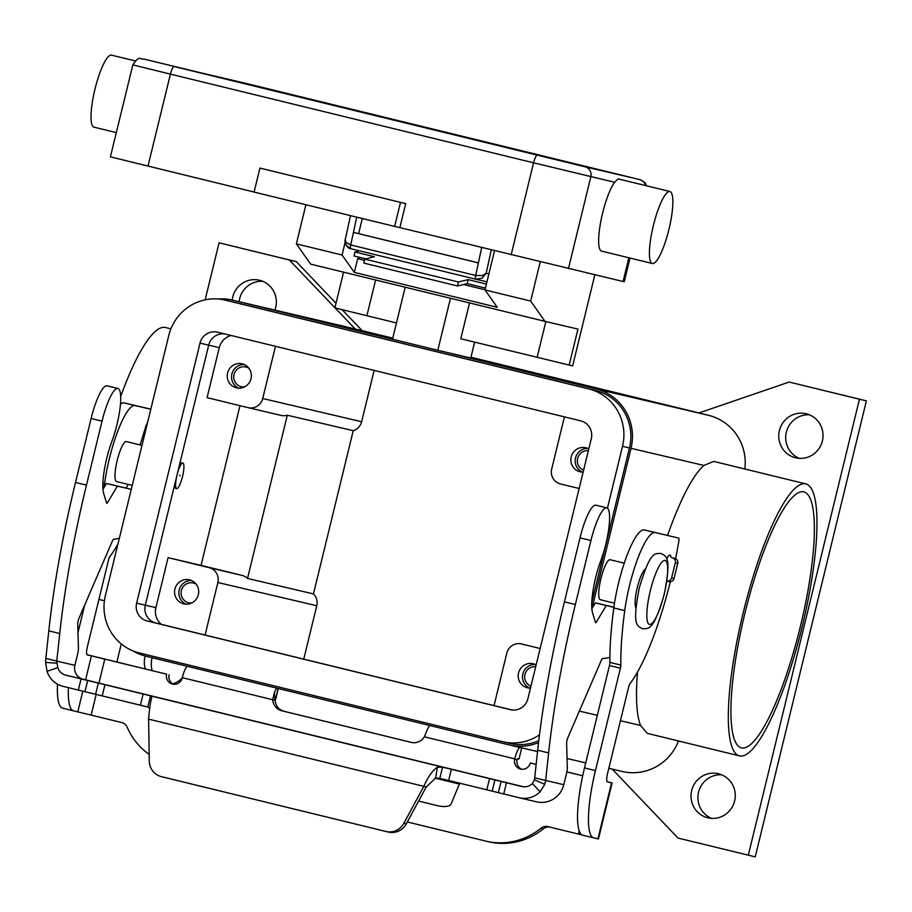 <?xml version="1.0" encoding="UTF-8"?>
<svg xmlns="http://www.w3.org/2000/svg" width="912" height="912" viewBox="0 0 912 912"><rect width="100%" height="100%" fill="white"/><g stroke="black" fill="none" stroke-linecap="round" stroke-linejoin="round"><path stroke-width="1.37" d="M475.825 279.232L486.951 281.842L475.756 279.209L482.003 278.251L486.21 273.281L481.992 275.629L475.676 275.481A4.115 0.889 103.7 0 0 475.676 279.197L350.732 248.68A4.115 0.889 -76.3 0 1 350.721 244.963L346.001 242.41L345.226 239.89L350.47 215.62M174.112 66.53L246.115 83.437A8.231 1.778 -76.3 0 1 246.126 83.437L634.342 178.273L584.991 166.793L174.112 66.53A8.231 1.778 103.7 0 0 172.311 68.582A8.231 1.778 103.7 0 0 170.419 74.123L533.577 162.815A8.231 1.778 -76.3 0 1 535.469 157.274A8.231 1.778 -76.3 0 1 537.259 155.222M135.101 60.899L111.526 55.142A37.05 8.014 103.7 0 0 94.928 89.308A37.05 8.014 103.7 0 0 93.947 127.144L116.326 132.605M653.334 225.686A37.05 8.014 103.7 0 0 652.342 263.511A37.05 8.014 103.7 0 0 668.941 229.345A37.05 8.014 103.7 0 0 669.932 191.52A37.05 8.014 103.7 0 0 653.334 225.686M652.342 263.511L601.578 251.108A37.05 8.014 -76.3 0 1 602.57 213.283A37.05 8.014 -76.3 0 1 614.597 182.275L618.119 178.866L669.932 191.52M405.715 203.638L259.931 168.082L405.715 203.638L399.866 227.635L394.657 226.415L400.505 202.418M394.657 226.415L254.083 192.079L259.931 168.082M399.866 227.635L624.218 281.785L629.998 258.05M143.731 59.029A8.231 8.037 -76.8 0 0 143.663 59.018C140.311 60.249 140.186 53.911 132.833 64.866L110.409 156.864L254.095 192.033M481.684 247.619L478.39 262.918L353.434 232.4L356.729 217.147M478.401 262.861L358.621 233.62L362.303 218.515M358.621 233.62L353.434 232.4L350.721 244.963L475.676 275.481L478.39 262.918M346.001 245.043L350.721 248.68C345.523 248.189 344.166 239.24 345.226 239.89M469.532 302.921L460.788 338.762L572.645 365.906L594.829 274.9M800.405 626.407A131.75 28.511 -76.3 0 1 741.388 747.874A131.75 28.511 -76.3 0 1 744.887 613.366A131.75 28.511 -76.3 0 1 803.905 491.899A131.75 28.511 -76.3 0 1 800.405 626.407M120.703 396.446A139.981 30.301 -76.3 0 1 165.403 327.488A139.981 30.301 -76.3 0 1 165.46 327.499A139.981 30.301 -76.3 0 1 165.517 327.522M739.495 755.888A139.981 30.301 -76.3 0 1 739.438 755.877A139.981 30.301 -76.3 0 1 743.177 612.83A139.981 30.301 -76.3 0 1 805.798 483.884A139.981 30.301 -76.3 0 1 805.855 483.896A139.981 30.301 -76.3 0 1 802.115 626.943A139.981 30.301 -76.3 0 1 739.495 755.888M667.573 535.39A139.981 30.301 -76.3 0 1 703.904 465.439L713.777 461.415M647.36 733.396L640.532 725.45A139.981 30.301 -76.3 0 1 637.511 672.019M535.207 664.46A12.346 12.061 -76.8 0 0 529.655 688.093M530.488 688.093A12.346 12.061 103.2 0 1 518.552 672.908A12.346 12.061 103.2 0 1 536.131 664.916M535.697 666.718A10.123 9.884 -76.8 0 0 530.944 686.223M244.234 364.538A12.346 12.061 -76.8 0 0 238.682 388.17M251.005 378.708A12.346 12.061 103.2 0 1 236.47 387.862A12.346 12.061 103.2 0 1 227.578 372.985A12.346 12.061 103.2 0 1 242.113 363.82A12.346 12.061 103.2 0 1 251.005 378.708M248.862 368.22A10.123 9.884 -76.8 0 0 234.019 374.513A10.123 9.884 -76.8 0 0 244.473 386.927M191.577 580.534A12.346 12.061 -76.8 0 0 186.025 604.177M198.349 594.704A12.346 12.061 103.2 0 1 183.814 603.869A12.346 12.061 103.2 0 1 174.922 588.981A12.346 12.061 103.2 0 1 189.457 579.815A12.346 12.061 103.2 0 1 198.349 594.704M196.205 584.216A10.123 9.884 -76.8 0 0 181.363 590.52A10.123 9.884 -76.8 0 0 191.816 602.935M587.864 448.453A12.346 12.061 -76.8 0 0 582.312 472.085M583.144 472.097A12.346 12.061 103.2 0 1 571.208 456.901A12.346 12.061 103.2 0 1 588.787 448.921M588.354 450.71A10.123 9.884 -76.8 0 0 583.6 470.216M132.24 485.401L116.622 481.593A20.588 4.457 -76.3 0 1 117.169 460.571A20.588 4.457 -76.3 0 1 126.38 441.59A20.588 4.457 -76.3 0 1 126.392 441.59L141.987 445.398M179.938 475.859L179.915 475.027L179.938 475.859M176.734 476.269A13.178 2.85 103.7 0 0 176.643 488.615A13.178 2.85 103.7 0 0 182.537 476.474A13.178 2.85 103.7 0 0 182.89 463.022A13.178 2.85 103.7 0 0 177.27 474.058M174.819 484.124A13.178 2.85 103.7 0 0 175.856 488.422L176.643 488.615M645.365 568.928A20.588 4.457 103.7 0 0 637.294 587.602A20.588 4.457 103.7 0 0 635.869 607.802M624.264 563.183L610.128 559.729A20.588 4.457 103.7 0 0 600.905 578.71A20.588 4.457 103.7 0 0 600.358 599.72L614.494 603.174M822.373 441.02A22.64 22.105 103.2 0 1 795.72 457.824A22.64 22.105 103.2 0 1 779.418 430.532A22.64 22.105 103.2 0 1 806.071 413.729A22.64 22.105 103.2 0 1 822.373 441.02M809.48 414.835A22.64 22.105 -76.8 0 0 799.265 458.348M734.616 801.021A22.64 22.105 103.2 0 1 707.963 817.825A22.64 22.105 103.2 0 1 691.661 790.533A22.64 22.105 103.2 0 1 718.314 773.729A22.64 22.105 103.2 0 1 734.616 801.021M721.723 774.835A22.64 22.105 -76.8 0 0 711.497 818.349M117.956 543.985A123.519 26.733 -76.3 0 1 109.885 556.548A4.115 0.889 103.7 0 0 108.517 560.036L87.449 646.437A8.231 1.778 103.7 0 0 87.233 654.839A8.231 1.778 103.7 0 0 87.233 654.85L166.622 674.173A8.231 8.037 -76.8 0 0 172.55 684.091A8.231 8.037 -76.8 0 0 182.24 677.981A22.64 22.105 103.2 0 1 172.881 683.84M145.236 668.918A22.64 22.105 103.2 0 1 145.247 656.036M152.167 657.723A22.64 22.105 -76.8 0 0 152.19 670.628M232.207 300.082A22.64 22.105 103.2 0 1 259.396 280.223A22.64 22.105 103.2 0 1 274.9 310.103M262.793 281.318A22.64 22.105 -76.8 0 0 239.149 301.701M671.061 557.471A14.41 3.124 103.7 0 0 669.989 555.1A14.41 3.124 103.7 0 0 669.989 555.089A14.41 3.124 103.7 0 0 666.695 558.988M485.423 288.067L467.275 283.632L468.152 279.631L486.392 284.088M359.613 250.846L354.916 251.986L354.038 255.976L365.746 258.837M354.916 251.986L374.433 256.751L364.697 259.088L363.82 263.089L457.539 285.98L458.405 281.979L468.152 279.631M467.275 283.632L457.539 285.98M87.028 654.725L166.622 674.173M169.051 674.743A8.231 8.037 -76.8 0 0 173.782 684.285M278.206 688.503L275.128 700.325A12.346 12.061 -76.8 0 0 284.248 711.349L411.905 742.528M430.042 725.587A12.346 2.668 103.7 0 0 427.215 729.839L424.365 736.793A12.346 12.061 103.2 0 1 411.198 742.379L281.819 710.779A12.346 12.061 -76.8 0 1 272.699 699.755L274.409 692.516A12.346 2.668 -76.3 0 1 277.225 688.275M149.169 754.406A65.881 64.319 103.2 0 1 127.156 727.16A8.231 8.037 -76.8 0 0 121.729 722.543L73.587 710.847A65.881 14.261 -76.3 0 1 73.553 710.836A65.881 14.261 -76.3 0 1 68.411 687.659M104.105 487.396A164.684 35.648 -76.3 0 1 104.606 483.565A57.638 12.472 -76.3 0 1 135.158 405.589L150.799 409.26M120.475 404.198A57.638 12.472 -76.3 0 1 124.226 402.922L147.641 408.416A4.115 0.889 -76.3 0 1 147.653 408.416L150.811 409.192L147.653 408.416M77.976 632.62L84.713 604.987M62.62 708.168L73.553 710.836L62.654 708.179A65.881 14.261 -76.3 0 1 62.62 708.168A65.881 14.261 -76.3 0 1 57.513 684.182M182.24 677.981L182.309 677.684A12.346 2.668 103.7 0 1 187.416 666.341M485.959 841.16L488.399 841.73A65.881 64.319 -76.8 0 0 543.37 828.791L540.941 828.221A65.881 64.319 -76.8 0 1 485.959 841.16A65.881 64.319 -76.8 0 1 485.423 841.024L407.345 821.963M540.941 828.221A8.231 8.037 103.2 0 1 547.884 826.614L582.175 834.993M582.7 775.781L566.842 771.917L582.7 775.759M536.176 764.416L530.294 762.979A8.231 8.037 103.2 0 1 520.604 769.09A8.231 8.037 103.2 0 1 514.676 759.172L514.744 758.864A12.346 2.668 -76.3 0 1 520.057 747.475M275.128 700.325L182.309 677.684M521.835 769.283A8.231 8.037 103.2 0 1 517.104 759.742L517.549 758.681L518.996 759.023L521.721 747.863M536.176 764.393L530.294 762.979M543.37 828.791A8.231 8.037 103.2 0 1 549.731 827.07M670.343 581.685A123.519 26.733 -76.3 0 1 630.01 683.578A4.115 0.889 103.7 0 0 628.642 687.055L607.574 773.467A8.231 1.778 103.7 0 0 607.358 781.869A8.231 1.778 103.7 0 0 607.369 781.869L612.089 782.975L607.153 781.744M593.655 837.854L582.779 835.198A65.881 14.261 -76.3 0 1 582.757 835.198L593.689 837.866A65.881 14.261 -76.3 0 1 593.689 837.866L598.443 838.972L612.089 782.975M582.757 835.198A65.881 14.261 -76.3 0 1 584.501 767.938L609.467 665.543A4.115 0.889 103.7 0 0 609.9 662.397A164.684 35.648 -76.3 0 1 613.799 607.928A57.638 12.472 -76.3 0 1 644.351 529.94L678.71 538.114A4.115 0.889 -76.3 0 1 678.87 541.044A123.519 26.733 -76.3 0 1 675.564 558.657M593.689 837.866A65.881 14.261 -76.3 0 1 595.433 770.606L620.399 668.211A4.115 0.889 103.7 0 0 620.833 665.076A164.684 35.648 -76.3 0 1 624.731 610.595A57.638 12.472 -76.3 0 1 655.283 532.608L667.778 535.447M744.865 469.007A49.408 48.233 103.2 0 0 708.647 415.359L698.888 412.976L789.176 382.048L866.4 400.847L755.239 856.858L678.004 838.06L612.214 769.112M205.154 299.843L219.062 242.82L296.286 261.619L336.004 303.24M342.114 309.647L362.201 330.691L392.764 338.158M470.957 357.253L699.002 412.942M116.873 661.998L121.273 643.94M538.559 742.573A49.408 48.233 103.2 0 1 509.489 744.99A49.408 48.233 103.2 0 1 509.078 744.887L145.931 656.207A49.408 48.233 103.2 0 1 132.958 650.894M866.4 400.847L859.457 399.217L748.296 855.228M789.176 382.048L859.457 399.217M296.286 261.619L289.343 259.988L334.909 307.743M335.092 307.925L355.258 329.061L362.201 330.691M219.062 242.82L289.343 259.988M678.494 740.989A49.408 48.233 103.2 0 1 622.269 771.472L608.84 768.314M217.911 298.988A49.408 48.233 103.2 0 1 232.309 300.105L345.089 326.576A49.408 48.233 103.2 0 1 345.5 326.678L355.258 329.061M232.309 300.105A49.408 48.233 103.2 0 1 232.708 300.196L595.867 388.888A49.408 48.233 103.2 0 1 631.024 448.328L591.991 608.475M607.438 508.189L622.52 446.321A47.755 46.626 -76.8 0 0 588.536 388.854L225.378 300.173A47.755 46.626 -76.8 0 0 224.99 300.071L231.933 301.701A47.755 46.626 103.2 0 1 232.321 301.792L595.479 390.484A47.755 46.626 103.2 0 1 629.462 447.952L591.774 602.57M538.775 740.704A47.755 46.626 103.2 0 1 509.865 743.383L502.922 741.752A47.755 46.626 -76.8 0 0 539.494 734.833M374.137 370.397L361.631 421.732A12.346 12.061 103.2 0 1 353.24 430.692L313.443 593.917A12.346 12.061 103.2 0 1 316.772 605.739L303.753 659.125M275.458 346.298L262.724 398.521A12.346 12.061 -76.8 0 1 248.087 407.653L207.081 397.643L219.279 347.643A16.473 16.074 103.2 0 1 231.192 335.491M224.99 300.071A47.755 46.626 -76.8 0 0 168.777 335.502L105.393 595.513A47.755 46.626 -76.8 0 0 139.376 652.969L502.535 741.661A47.755 46.626 -76.8 0 0 502.922 741.752M136.629 603.14L200.013 343.14A14.82 14.467 103.2 0 1 217.58 332.173L580.739 420.854A14.82 14.467 103.2 0 1 591.284 438.695L527.9 698.695A14.82 14.467 103.2 0 1 510.332 709.661L147.174 620.969A14.82 14.467 103.2 0 1 136.629 603.14L145.304 605.18A14.82 14.467 -76.8 0 0 155.849 623.01L511.803 709.935M224.785 333.929A14.82 14.467 -76.8 0 0 208.688 345.169L145.304 605.18L155.895 607.643L168.082 557.642L209.076 567.663A12.346 12.061 103.2 0 1 217.865 582.517L205.075 635.026M182.89 463.022L182.115 462.829A13.178 2.85 103.7 0 0 179.185 466.203M161.39 624.367A16.473 16.074 103.2 0 1 155.895 607.643M579.143 488.501L560.481 483.953A12.346 12.061 103.2 0 1 551.692 469.087L564.414 416.875M248.292 407.71L281.056 415.393A12.346 12.061 -76.8 0 0 287.303 415.222L353.24 430.692M540.132 648.512L521.47 643.952A12.346 12.061 -76.8 0 0 506.833 653.095L494.03 705.603M168.082 557.642L201.05 565.383L239.981 405.68M313.443 593.917L247.517 578.436A12.346 12.061 -76.8 0 0 242.045 575.404L201.05 565.383M287.303 415.222L247.517 578.436M396.481 322.939L334.875 307.88L343.585 272.164M305.908 204.744L296.366 243.857L342.057 255.018L345.112 242.489M494.521 250.754L484.979 289.913L497.245 307.298L354.335 272.392L342.057 255.018M296.366 243.857L310.684 264.138L544.977 321.355L530.659 301.074L540.212 261.892M484.979 289.913L530.659 301.074M405.19 287.212L392.513 339.218L437.806 350.276L450.482 298.27M437.806 350.276L470.774 358.017L474.662 342.08M544.977 321.355L577.946 329.095L569.168 365.096M354.335 272.392L357.675 258.677L360.194 257.48M485.013 289.777L463.535 284.533M364.424 260.33L357.675 258.677M364.697 259.088L458.405 281.979M426.257 786.919L423.829 786.349C428.138 776.659 432.641 770.309 437.361 767.288L442.537 767.14L521.824 786.52A11.525 11.252 -76.8 0 0 532.346 783.556L534.466 779.794L537.692 750.257A288.203 62.381 -76.3 0 1 564.414 601.863L580.009 537.863A35.408 7.661 -76.3 0 1 585.002 521.425A35.408 7.661 -76.3 0 1 595.878 505.214L606.811 507.893A35.408 7.661 103.7 0 0 595.935 524.104A35.408 7.661 103.7 0 0 590.942 540.531L575.347 604.531A288.203 62.381 103.7 0 0 548.625 752.924L545.661 780.49L544.772 784.366L540.143 791.787A23.051 22.515 103.2 0 1 519.099 797.726L439.812 778.335L435.617 778.016L426.257 786.919L406.319 823.867A16.473 16.074 103.2 0 1 388.33 832.04M117.922 388.489L106.989 385.822A35.408 7.661 103.7 0 0 96.113 402.032A35.408 7.661 103.7 0 0 91.12 418.471L75.525 482.471A288.203 62.381 103.7 0 0 48.803 630.853L45.839 658.418L56.772 661.097L59.736 633.532A288.203 62.381 -76.3 0 1 86.458 485.138L102.053 421.139A35.408 7.661 -76.3 0 1 107.046 404.7A35.408 7.661 -76.3 0 1 117.922 388.489A35.408 7.661 -76.3 0 1 111.982 441.077A37.05 8.014 103.7 0 0 103.626 493.244L106.556 502.945A4.115 0.889 103.7 0 0 106.795 503.264A4.115 0.889 103.7 0 0 107.468 502.672L117.397 486.142L131.26 489.402M119.324 538.388L113.533 539.266A4.115 0.889 103.7 0 0 112.564 540.634L78.956 618.29A4.115 0.889 103.7 0 0 77.737 623.933L78.421 647.976A8.231 1.778 -76.3 0 1 77.543 654.406L74.887 665.338L56.772 661.097L57.764 667.652L47.048 671.357A23.051 22.515 103.2 0 0 63.008 686.337L147.79 707.017L150.514 695.822L151.768 697.532C150.503 701.385 149.443 708.578 148.588 719.123L149.283 761.121A16.473 16.074 103.2 0 0 161.481 776.671L385.901 831.47A16.473 16.074 -76.8 0 0 403.879 823.297L423.829 786.349L148.588 719.123M523.67 786.817L83.083 679.212A11.525 11.252 103.2 0 1 74.887 665.338M127.999 484.363A8.231 1.778 -76.3 0 1 125.548 487.954L106.465 483.474L102.953 489.311M147.596 422.393A8.231 1.778 103.7 0 0 145.612 427.044L140.14 444.953M150.013 708.271L147.79 707.017M439.812 778.335L442.537 767.14L65.732 675.142A11.525 11.252 -76.8 0 1 57.764 667.652M47.048 671.357L45.6 662.454L45.839 658.418M106.465 483.474L117.397 486.142M418.619 801.067L437.236 805.615A16.473 6.772 -160.5 0 0 451.212 803.746L459.386 784.058L460.457 783.214M534.728 777.822L563.776 784.742L566.443 773.809A8.231 1.778 103.7 0 0 567.31 767.38L566.626 743.337A4.115 0.889 -76.3 0 1 567.845 737.683L601.453 660.026A4.115 0.889 -76.3 0 1 602.422 658.669L609.889 657.518M536.45 801.796A23.051 22.515 -76.8 0 0 563.776 784.742M613.879 607.324L606.286 605.545L596.357 622.064A4.115 0.889 -76.3 0 1 595.684 622.657A4.115 0.889 -76.3 0 1 595.445 622.337L592.526 612.636A37.05 8.014 -76.3 0 1 600.871 560.47A35.408 7.661 103.7 0 0 606.811 507.893M591.842 608.703L595.354 602.866L613.901 607.221M606.286 605.545L595.354 602.866M666.911 581.047A4.115 4.024 -76.8 0 0 671.597 577.969L675.302 562.761A4.115 4.024 -76.8 0 0 672.372 557.813L674.8 558.383A4.115 4.024 103.2 0 1 677.73 563.331L674.025 578.539A4.115 4.024 103.2 0 1 669.146 581.582L666.911 581.058M488.878 273.908L486.21 273.281L491.249 249.956M645.502 185.546A8.231 8.037 -76.8 0 0 639.643 179.618M568.415 268.698L590.851 176.7A8.231 8.037 -76.8 0 0 584.991 166.793M511.153 254.813L533.577 162.815L614.597 182.275M623.078 281.534L628.87 257.777M132.833 64.866L170.419 74.123L147.995 166.121M664.198 594.054A32.935 7.125 103.7 0 0 665.053 560.424A32.935 7.125 103.7 0 0 650.313 590.805A32.935 7.125 103.7 0 0 649.458 624.435A32.935 7.125 103.7 0 0 664.198 594.054M284.248 711.349L281.819 710.779M124.226 402.922L135.158 405.589M102.885 483.143L104.606 483.565M77.782 711.827L82.81 691.171M85.58 679.828L91.428 655.831M104.789 659.068L98.941 683.088M96.17 694.408L91.143 715.065M578.47 834.081L579.223 830.98M514.744 758.864L424.365 736.793M274.945 700.177L274.409 692.516M517.104 759.742L514.676 759.172M655.283 532.608L644.351 529.94M624.731 610.595L613.799 607.928M620.833 665.076L609.9 662.397M620.399 668.211L609.467 665.543M595.433 770.606L584.501 767.938M597.907 838.858L611.553 782.849M708.647 415.359L595.867 388.888M703.904 465.439L631.024 448.328M345.5 326.678L232.708 300.196M208.688 345.158L219.279 347.643M622.52 446.321L629.462 447.952M200.013 343.14L208.688 345.169M147.174 620.969L155.849 623.01M225.378 300.173L232.321 301.792M588.536 388.854L595.479 390.484M262.724 398.521L361.631 421.732M217.865 582.517L316.772 605.739M209.076 567.663L242.045 575.404M640.532 725.45L620.434 720.731M597.337 715.304L579.359 711.086M375.607 279.984L366.898 315.7M537.157 357.276L545.855 321.56M590.942 540.531L580.009 537.863M140.402 705.215L143.138 694.009M56.84 663.149L45.6 662.454M83.083 679.212L65.732 675.142M78.364 690.088L81.088 678.893M84.964 691.695L87.7 680.5M95.623 694.283L98.348 683.077M102.224 695.89L104.948 684.684M91.12 418.471L102.053 421.139M106.396 502.409L107.468 502.672M125.548 487.954L131.271 489.356M145.612 427.044L146.41 427.238M48.803 630.853L59.736 633.532M75.525 482.471L86.458 485.138M459.386 784.058L435.206 778.153M435.617 778.016L437.361 767.288M406.319 823.867L403.879 823.297M534.466 779.794L544.772 784.366M532.346 783.556L540.143 791.787M548.625 752.924L537.692 750.257M596.357 622.064L595.285 621.802M575.347 604.531L564.414 601.863M671.597 577.969L674.025 578.539M675.302 562.761L677.73 563.331M672.372 557.813L674.8 558.383M503.732 793.976L506.468 782.77M498.374 792.653L501.098 781.459M492.184 791.126L494.908 779.92M486.814 789.815L489.55 778.609M448.636 780.49L451.36 769.283M143.663 59.018L359.579 111.15M495.809 144.415L640.486 179.801L644.955 182.548L646.631 185.831M350.721 248.68L475.676 279.197M642.607 628.687C636.314 625.643 632.358 624.355 639.244 588.103C649.903 552.501 653.972 553.356 660.972 553.493C667.253 556.548 671.209 557.836 664.324 594.088C653.676 629.69 649.606 628.824 642.607 628.687M165.46 327.499L170.92 328.833M739.438 755.877L647.303 733.373M275.606 699.584L278.297 688.526M248.189 407.675L281.158 415.416M585.732 762.888L567.059 758.499M537.556 751.579L509.489 744.99M805.855 483.896L713.72 461.404M104.413 600.791L99.032 599.48M463.193 772.019L164.502 699.071M386.038 831.505L388.466 832.075M519.281 797.772L536.632 801.842M669.18 581.594L666.752 581.012"/></g></svg>
